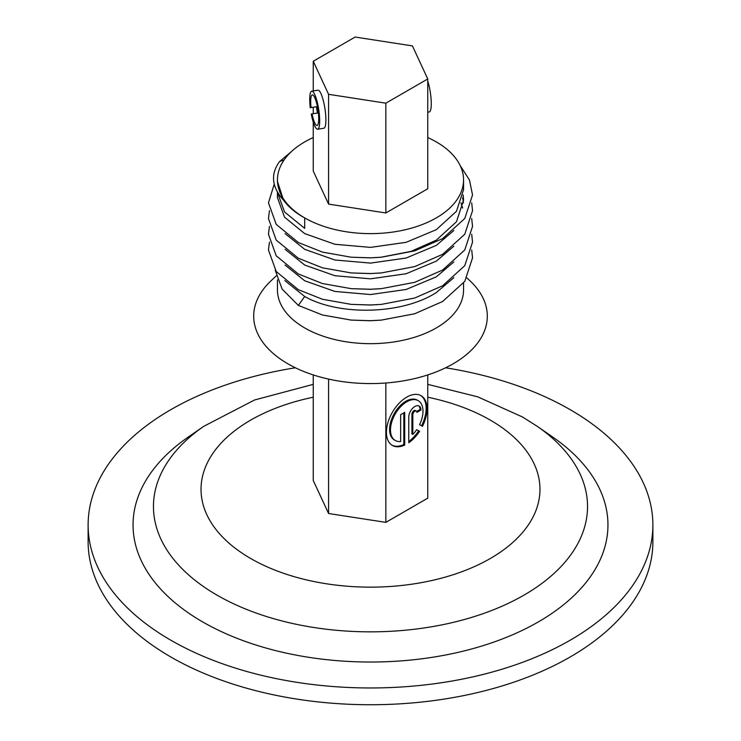 <?xml version="1.0" encoding="UTF-8"?>
<svg xmlns="http://www.w3.org/2000/svg" width="741" height="741" viewBox="0 0 741 741"><rect width="100%" height="100%" fill="white"/><g stroke="black" fill="none" stroke-linecap="round" stroke-linejoin="round"><path stroke-width="1.11" d="M391.933 445.165A28.714 16.58 120 0 0 403.799 444.554L404.706 445.072L404.706 412.366L400.649 414.71L400.649 441.479A22.971 13.264 -60 0 1 395.249 440.469A22.971 13.264 -60 0 1 395.249 413.941A22.971 13.264 -60 0 1 418.23 400.677A22.971 13.264 -60 0 1 419.573 424.667L422.463 426.334A28.714 16.58 120 0 0 421.101 395.703A28.714 16.58 120 0 0 406.744 397.13A28.714 16.58 120 0 0 387.978 422.435A28.714 16.58 120 0 0 392.378 445.443A28.714 16.58 120 0 0 404.706 445.072M414.858 406.503A8.614 4.974 120 0 0 408.773 417.053L408.773 442.729A28.714 16.58 120 0 0 419.591 431.308L416.701 429.641A22.971 13.264 -60 0 1 412.83 434.448L412.83 414.71A2.871 1.658 -60 0 1 414.089 411.82A2.871 1.658 -60 0 1 416.294 411.051A2.871 1.658 -60 0 1 416.896 412.366L420.953 410.023A8.614 4.974 120 0 0 419.165 406.077A8.614 4.974 120 0 0 414.858 406.503M537.206 426.297L552.888 437.153A237.453 137.094 180 0 1 530.639 626.164A237.453 137.094 180 0 1 202.599 621.875A237.453 137.094 180 0 1 188.112 437.153L203.794 426.297A217.039 125.303 180 0 0 217.03 595.143A217.039 125.303 180 0 0 516.875 599.052A217.039 125.303 180 0 0 537.206 426.297L522.424 416.942L477.741 396.843L427.761 384.357M445.61 367.786A282.377 163.029 180 0 1 570.172 409.662A282.377 163.029 180 0 1 652.877 524.943A282.377 163.029 180 0 1 478.556 675.56A282.377 163.029 180 0 1 170.828 640.215A282.377 163.029 180 0 1 88.123 524.943A282.377 163.029 180 0 1 295.39 367.786M652.877 524.943L652.877 541.708A282.377 163.029 180 0 1 478.556 692.326A282.377 163.029 180 0 1 170.828 656.989A282.377 163.029 180 0 1 88.123 541.708L88.123 524.943M316.463 106.741A19.257 4.066 -98.8 0 0 317.444 113.067M317.657 129.212L323.854 128.249A19.257 4.066 -98.8 0 0 325.892 119.959A19.257 4.066 -98.8 0 0 323.159 100.063A19.257 4.066 -98.8 0 0 317.963 90.198L311.766 91.152A19.257 4.066 81.2 0 1 318.723 109.52A19.257 4.066 81.2 0 1 317.667 129.203A19.257 4.066 81.2 0 1 317.657 129.212A19.257 4.066 81.2 0 1 311.248 114.04L312.054 113.901A15.468 3.27 -98.8 0 0 317.074 125.47A15.468 3.27 -98.8 0 0 317.092 125.47A15.468 3.27 -98.8 0 0 317.935 109.649A15.468 3.27 -98.8 0 0 312.341 94.894A15.468 3.27 -98.8 0 0 312.332 94.894A15.468 3.27 -98.8 0 0 311.063 107.565L310.266 107.704A19.257 4.066 81.2 0 1 311.748 91.162A19.257 4.066 81.2 0 1 311.766 91.152M328.578 379.086L328.578 513.513L385.848 522.368L427.761 498.165L427.761 374.918M313.239 61.253L328.578 94.311L385.848 103.175L385.848 212.963L427.761 188.76L427.761 78.972L412.422 45.905L355.152 37.05L313.239 61.253L313.239 90.93M385.848 382.995L385.848 522.368M328.578 94.311L328.578 204.108L385.848 212.963M385.848 103.175L427.761 78.972M313.239 107.241L313.239 113.716M313.239 122.024L313.239 171.051L328.578 204.108M313.239 374.918L313.239 480.446L328.578 513.513M416.294 411.051L415.386 410.523A2.871 1.658 -60 0 0 413.182 411.301A2.871 1.658 -60 0 0 411.922 414.191L411.922 433.92L412.83 434.448M416.683 411.44L420.045 409.495L420.953 410.023M420.045 409.495A8.614 4.974 120 0 0 418.693 405.855M408.773 441.553A28.714 16.58 120 0 0 418.684 430.78L419.591 431.308M418.684 430.78L416.701 429.641M421.555 425.806A28.714 16.58 120 0 0 420.638 395.453M403.799 444.554L403.799 412.894M395.249 440.469L394.342 439.941A22.971 13.264 -60 0 1 394.342 413.413A22.971 13.264 -60 0 1 417.322 400.149L418.23 400.677M277.449 279.894L277.449 289.944A93.051 53.723 0 0 0 334.886 339.582A93.051 53.723 0 0 0 436.301 327.93A93.051 53.723 0 0 0 463.551 289.944L463.551 283.081M276.208 275.93L270.965 280.858A116.8 67.431 0 0 0 298.151 369.083A116.8 67.431 0 0 0 453.094 363.831A116.8 67.431 0 0 0 470.035 280.858L466.932 277.94M463.551 179.906L463.551 189.733L456.475 211.268L436.301 229.682L406.114 242.316L370.5 247.383L334.886 244.28L304.699 233.619L284.525 217.169L277.449 197.588L277.449 192.345L284.525 211.926L304.699 228.376L304.699 217.891A93.051 53.723 0 0 0 436.301 217.891A93.051 53.723 0 0 0 463.551 179.906A93.051 53.723 0 0 0 427.761 137.557M313.239 137.557A93.051 53.723 0 0 0 304.699 141.92A93.051 53.723 0 0 0 277.449 179.906A93.051 53.723 0 0 0 304.699 217.891C295.807 213.093 288.916 207.387 284.025 200.774L281.96 197.615L277.449 181.953L277.449 179.906M453.835 277.68L436.301 292.565C402.085 314.684 338.915 316.009 304.699 296.493L284.822 280.543M453.835 261.962L436.301 276.847L406.114 289.472L370.5 294.548L334.886 291.435L304.699 280.774L285.072 265.037M453.835 246.244L436.301 261.128L406.114 273.753L370.5 278.829L334.886 275.717L304.699 265.056L285.072 249.309M460.995 202.83L462.643 208.073M462.643 197.588L463.449 202.83M453.835 230.516L436.301 245.401L406.114 258.035L370.5 263.101L334.886 259.998L304.699 249.337L285.072 233.591M463.153 194.966L463.551 200.209L456.475 221.754L436.301 240.167L410.922 251.403L380.726 257.275M471.702 249.986L472.536 257.849L464.774 281.376L442.655 301.476L414.654 313.767L381.346 320.103L370.5 320.742L351.197 320.093L322.474 314.99L298.345 305.403L304.699 296.493M471.702 234.267L472.536 242.131L464.774 265.658L442.655 285.748L414.654 298.049L381.346 304.384L370.5 305.023L351.197 304.375L322.474 299.271L298.345 289.685L276.226 271.549L268.464 249.986L269.455 242.131M471.702 218.549L472.536 226.413L464.774 249.939L442.655 270.03L414.654 282.33L381.346 288.657L370.5 289.305L351.197 288.657L322.474 283.553L298.345 273.966L276.226 255.83L268.464 234.267L269.455 226.413M471.702 202.83L472.536 210.694L464.774 234.221L442.655 254.311L414.654 266.612L381.346 272.938L370.5 273.586L351.197 272.938L322.474 267.834L298.345 258.238L276.226 240.112L268.464 218.549L269.455 210.694M460.226 165.669L469.47 180.026L472.536 194.966L464.774 218.493L442.655 238.593L414.654 250.884L381.346 257.22L370.5 257.868L351.197 257.21L322.474 252.116L298.345 242.52L276.226 224.393L268.464 202.83L274.226 184.148M284.025 200.774C271.715 187.353 270.233 174.283 279.579 161.547L291.38 151.627M381.346 257.22L370.5 257.812L351.197 257.21M381.346 272.938L370.5 273.531L351.197 272.938M381.346 288.657L370.5 289.249L351.197 288.657M381.346 304.384L370.5 304.968L351.197 304.375M381.346 320.103L370.5 320.696L351.197 320.093M279.579 161.547L284.127 159.908M275.198 270.122L282.099 289.064L298.345 305.403M317.389 106.584L311.063 107.565M427.761 81.075A19.257 4.066 81.2 0 1 431.206 100.878A19.257 4.066 81.2 0 1 429.252 111.947A19.257 4.066 81.2 0 1 429.234 111.947A19.257 4.066 81.2 0 1 429.215 111.947L427.761 112.178M317.398 106.602L310.266 107.704M318.371 112.928L312.054 113.901M283.534 200.07L277.449 181.434M427.761 397.222A169.467 97.84 180 0 1 490.329 420.119A169.467 97.84 180 0 1 490.329 558.492A169.467 97.84 180 0 1 250.671 558.492A169.467 97.84 180 0 1 313.239 397.222M411.922 414.191L412.83 414.71M313.239 384.357L254.534 399.992L203.794 426.297"/></g></svg>
